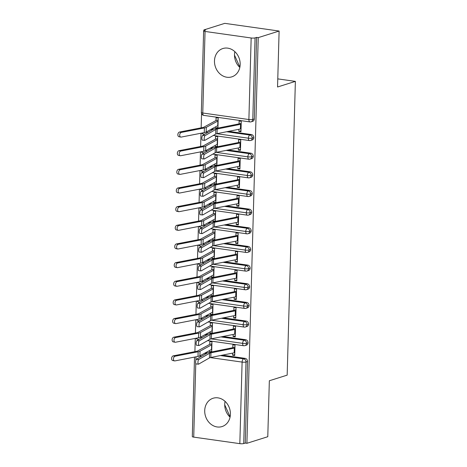 <?xml version="1.0" encoding="UTF-8"?>
<svg xmlns="http://www.w3.org/2000/svg" width="467" height="467" viewBox="0 0 467 467"><rect width="100%" height="100%" fill="white"/><g stroke="black" fill="none" stroke-linecap="round" stroke-linejoin="round"><path stroke-width="0.7" d="M239.822 67.423A14.851 12.638 72.5 0 1 234.498 54.557A14.851 12.638 72.5 0 1 234.848 51.65M240.172 64.51A14.851 12.638 72.5 0 1 231.795 76.857A14.851 12.638 72.5 0 1 214.481 60.873A14.851 12.638 72.5 0 1 222.858 48.533A14.851 12.638 72.5 0 1 240.172 64.51M225.076 401.363A14.851 12.638 -107.5 0 0 224.732 404.276A14.851 12.638 -107.5 0 0 230.056 417.136M230.406 414.229A14.851 12.638 72.5 0 1 222.029 426.569A14.851 12.638 72.5 0 1 204.715 410.592A14.851 12.638 72.5 0 1 213.092 398.252A14.851 12.638 72.5 0 1 230.406 414.229M203.892 29.941L205.538 30.168L204.009 30.653A2.855 0.566 1.6 0 0 203.63 30.921A2.855 0.566 1.6 0 0 205.054 31.452L251.164 37.979A2.855 0.566 1.6 0 0 255.064 37.88L256.587 37.395L258.239 37.629L279.114 31.044L224.767 23.35L203.892 29.941L203.869 30.705M201.551 113.615L201.154 127.835M201.003 133.235L200.635 146.486M200.483 151.886L200.115 165.137M199.964 170.537L199.59 183.788M199.444 189.188L199.07 202.439M198.919 207.838L198.551 221.089M198.399 226.495L198.031 239.74M197.88 245.146L197.506 258.397M197.36 263.797L196.986 277.048M196.835 282.447L196.467 295.699M196.315 301.098L195.947 314.349M195.796 319.749L195.422 333M195.276 338.4L194.902 351.651M279.114 31.044L277.55 86.996L295.377 81.375L277.777 78.882M295.377 81.375L287.17 375.135L269.342 380.757L267.784 436.715L246.903 443.3L245.257 443.066L247.539 361.516L246.01 361.995L243.733 443.551L245.257 443.066M243.733 443.551A2.855 0.566 -178.4 0 1 239.834 443.65L193.723 437.124A2.855 0.566 -178.4 0 1 192.299 436.592L194.517 357.097M258.239 37.629L246.903 443.3M230.114 416.85L224.726 404.854M239.886 67.131L234.492 55.141M232.642 353.11L232.584 355.229L234.749 354.546M232.584 355.229L234.726 355.533L235.018 345.09L232.875 344.786L232.794 347.676L234.965 346.993M210.664 352.13L209.525 351.966L211.697 351.283M211.679 351.925L211.96 341.826L209.817 341.523L209.736 344.413A5.709 1.132 1.6 0 0 209.28 344.599L197.71 350.945A7.046 1.395 -178.4 0 1 196.298 351.382L173.257 355.854L175.096 356.233A2.382 1.547 101.6 0 0 173.467 358.563A2.382 1.547 101.6 0 0 174.553 360.892A2.382 1.547 101.6 0 0 174.967 360.898L198.008 356.42A9.515 1.886 1.6 0 0 199.917 355.825L211.493 349.485A3.234 0.642 -178.4 0 1 211.749 349.38L211.878 344.716A3.234 0.642 -178.4 0 0 211.621 344.821L211.493 349.485M209.566 350.536L209.525 351.966M205.521 352.76L207.284 353.005M222.438 355.154L245.146 358.364A2.855 2.428 72.5 0 1 247.539 361.516M256.587 37.395L254.311 118.951A2.855 2.428 72.5 0 1 252.7 121.327L251.176 121.805A2.855 2.428 -107.5 0 0 252.787 119.435L254.311 118.951M211.773 128.939L213.536 129.19M228.69 131.332L251.398 134.549A2.855 2.428 72.5 0 1 253.791 137.602A2.855 2.428 72.5 0 1 252.18 139.977L250.656 140.456A2.855 2.428 -107.5 0 0 252.268 138.086L253.791 137.602M238.894 129.289L238.835 131.414L240.978 131.717L241.27 121.274L239.127 120.971L239.046 123.86L241.217 123.177M217.931 128.104L218.212 118.005L216.069 117.702L215.987 120.597A5.709 1.132 1.6 0 0 215.532 120.784L203.962 127.123A7.046 1.395 -178.4 0 1 202.55 127.561L179.509 132.038L181.348 132.412A2.382 1.547 101.6 0 0 179.719 134.747A2.382 1.547 101.6 0 0 180.805 137.076A2.382 1.547 101.6 0 0 181.219 137.076L204.26 132.605A9.515 1.886 1.6 0 0 206.169 132.009L217.745 125.664A3.234 0.642 -178.4 0 1 218.001 125.559L218.13 120.9A3.234 0.642 -178.4 0 0 217.873 121.006L217.745 125.664M216.916 128.308L215.777 128.151L217.949 127.468M215.818 126.72L215.777 128.151M211.253 147.59L213.01 147.841M228.165 149.983L250.878 153.199A2.855 2.428 72.5 0 1 253.272 156.252A2.855 2.428 72.5 0 1 251.66 158.628L250.131 159.107A2.855 2.428 -107.5 0 0 251.742 156.737L253.272 156.252M238.374 147.94L238.316 150.065L240.452 150.368L240.744 139.925L238.608 139.621L238.526 142.511L240.692 141.828M217.406 146.761L217.692 136.662L215.55 136.358L215.468 139.248A5.709 1.132 1.6 0 0 215.013 139.435L203.443 145.774A7.046 1.395 -178.4 0 1 202.024 146.218L178.984 150.689L180.828 151.069A2.382 1.547 101.6 0 0 179.194 153.398A2.382 1.547 101.6 0 0 180.285 155.727A2.382 1.547 101.6 0 0 180.7 155.727L203.74 151.255A9.515 1.886 1.6 0 0 205.649 150.66L217.219 144.321A3.234 0.642 -178.4 0 1 217.482 144.215L217.61 139.551A3.234 0.642 -178.4 0 0 217.353 139.656L217.219 144.321M216.39 146.959L215.258 146.801L217.429 146.118M215.299 145.371L215.258 146.801M210.728 166.24L212.491 166.491M227.645 168.64L250.353 171.85A2.855 2.428 72.5 0 1 252.746 174.903A2.855 2.428 72.5 0 1 251.135 177.279L249.612 177.758A2.855 2.428 -107.5 0 0 251.223 175.388L252.746 174.903M237.855 166.591L237.791 168.715L239.933 169.019L240.225 158.576L238.082 158.272L238.007 161.162L240.172 160.479M216.886 165.411L217.173 155.313L215.03 155.009L214.948 157.899A5.709 1.132 1.6 0 0 214.493 158.085L202.923 164.425A7.046 1.395 -178.4 0 1 201.505 164.869L178.464 169.34L180.309 169.719A2.382 1.547 101.6 0 0 178.674 172.049A2.382 1.547 101.6 0 0 179.766 174.378A2.382 1.547 101.6 0 0 180.174 174.378L203.215 169.906A9.515 1.886 1.6 0 0 205.13 169.311L216.7 162.971A3.234 0.642 -178.4 0 1 216.957 162.866L217.091 158.202A3.234 0.642 -178.4 0 0 216.828 158.307L216.7 162.971M215.871 165.61L214.738 165.452L216.904 164.769M214.779 164.022L214.738 165.452M210.208 184.891L211.971 185.142M227.125 187.29L249.833 190.501A2.855 2.428 72.5 0 1 252.227 193.56A2.855 2.428 72.5 0 1 250.616 195.93L249.092 196.414A2.855 2.428 -107.5 0 0 250.703 194.038L252.227 193.56M237.329 185.247L237.271 187.366L239.413 187.67L239.705 177.227L237.563 176.923L237.481 179.813L239.653 179.13M216.367 184.062L216.647 173.963L214.511 173.66L214.429 176.549A5.709 1.132 1.6 0 0 213.974 176.736L202.398 183.082A7.046 1.395 -178.4 0 1 200.985 183.519L177.945 187.991L179.783 188.37A2.382 1.547 101.6 0 0 178.155 190.699A2.382 1.547 101.6 0 0 179.24 193.029A2.382 1.547 101.6 0 0 179.655 193.034L202.696 188.557A9.515 1.886 1.6 0 0 204.61 187.962L216.18 181.622A3.234 0.642 -178.4 0 1 216.437 181.517L216.565 176.853A3.234 0.642 -178.4 0 0 216.309 176.958L216.18 181.622M215.351 184.267L214.219 184.103L216.384 183.42M214.254 182.673L214.219 184.103M209.689 203.548L211.452 203.793M226.606 205.941L249.314 209.152A2.855 2.428 72.5 0 1 251.707 212.211A2.855 2.428 72.5 0 1 250.096 214.581L248.572 215.065A2.855 2.428 -107.5 0 0 250.184 212.689L251.707 212.211M236.81 203.898L236.751 206.017L238.894 206.321L239.186 195.877L237.043 195.574L236.962 198.463L239.133 197.78M215.847 202.713L216.128 192.614L213.985 192.311L213.904 195.2A5.709 1.132 1.6 0 0 213.448 195.387L201.878 201.732A7.046 1.395 -178.4 0 1 200.466 202.17L177.425 206.642L179.264 207.021A2.382 1.547 101.6 0 0 177.635 209.35A2.382 1.547 101.6 0 0 178.721 211.685A2.382 1.547 101.6 0 0 179.135 211.685L202.176 207.208A9.515 1.886 1.6 0 0 204.085 206.618L215.661 200.273A3.234 0.642 -178.4 0 1 215.917 200.168L216.046 195.504A3.234 0.642 -178.4 0 0 215.789 195.609L215.661 200.273M214.832 202.917L213.693 202.754L215.865 202.071M213.734 201.33L213.693 202.754M209.169 222.199L210.926 222.444M226.081 224.592L248.794 227.808A2.855 2.428 72.5 0 1 251.188 230.861A2.855 2.428 72.5 0 1 249.576 233.231L248.047 233.716A2.855 2.428 -107.5 0 0 249.658 231.34L251.188 230.861M236.29 222.549L236.232 224.668L238.368 224.971L238.66 214.528L236.524 214.225L236.442 217.114L238.608 216.431M215.322 221.364L215.608 211.265L213.466 210.961L213.384 213.851A5.709 1.132 1.6 0 0 212.929 214.038L201.359 220.383A7.046 1.395 -178.4 0 1 199.94 220.821L176.9 225.292L178.744 225.672A2.382 1.547 101.6 0 0 177.11 228.001A2.382 1.547 101.6 0 0 178.201 230.336A2.382 1.547 101.6 0 0 178.616 230.336L201.656 225.859A9.515 1.886 1.6 0 0 203.565 225.269L215.135 218.924A3.234 0.642 -178.4 0 1 215.398 218.819L215.526 214.155A3.234 0.642 -178.4 0 0 215.269 214.26L215.135 218.924M214.306 221.568L213.174 221.405L215.345 220.722M213.215 219.98L213.174 221.405M208.644 240.849L210.407 241.1M225.561 243.243L248.269 246.459A2.855 2.428 72.5 0 1 250.662 249.512A2.855 2.428 72.5 0 1 249.051 251.882L247.528 252.367A2.855 2.428 -107.5 0 0 249.139 249.991L250.662 249.512M235.771 241.2L235.707 243.325L237.849 243.622L238.141 233.179L235.998 232.875L235.923 235.771L238.088 235.082M214.802 240.015L215.089 229.916L212.946 229.612L212.864 232.502A5.709 1.132 1.6 0 0 212.409 232.689L200.839 239.034A7.046 1.395 -178.4 0 1 199.421 239.472L176.38 243.949L178.225 244.323A2.382 1.547 101.6 0 0 176.59 246.652A2.382 1.547 101.6 0 0 177.682 248.987A2.382 1.547 101.6 0 0 178.09 248.987L201.131 244.51A9.515 1.886 1.6 0 0 203.046 243.92L214.616 237.575A3.234 0.642 -178.4 0 1 214.873 237.47L215.007 232.805A3.234 0.642 -178.4 0 0 214.744 232.91L214.616 237.575M213.787 240.219L212.654 240.056L214.82 239.373M212.695 238.631L212.654 240.056M208.124 259.5L209.887 259.751M225.041 261.894L247.749 265.11A2.855 2.428 72.5 0 1 250.143 268.163A2.855 2.428 72.5 0 1 248.532 270.539L247.008 271.018A2.855 2.428 -107.5 0 0 248.619 268.642L250.143 268.163M235.245 259.85L235.187 261.975L237.329 262.279L237.621 251.83L235.479 251.526L235.397 254.422L237.569 253.733M214.283 258.665L214.563 248.567L212.427 248.263L212.345 251.158A5.709 1.132 1.6 0 0 211.89 251.339L200.314 257.685A7.046 1.395 -178.4 0 1 198.901 258.123L175.861 262.6L177.699 262.974A2.382 1.547 101.6 0 0 176.071 265.303A2.382 1.547 101.6 0 0 177.162 267.638A2.382 1.547 101.6 0 0 177.571 267.638L200.612 263.166A9.515 1.886 1.6 0 0 202.526 262.571L214.096 256.225A3.234 0.642 -178.4 0 1 214.353 256.12L214.481 251.456A3.234 0.642 -178.4 0 0 214.225 251.561L214.096 256.225M213.267 258.87L212.135 258.712L214.3 258.023M212.17 257.282L212.135 258.712M207.605 278.151L209.368 278.402M224.522 280.544L247.23 283.761A2.855 2.428 72.5 0 1 249.623 286.814A2.855 2.428 72.5 0 1 248.012 289.19L246.488 289.668A2.855 2.428 -107.5 0 0 248.1 287.298L249.623 286.814M234.726 278.501L234.667 280.626L236.81 280.93L237.102 270.481L234.959 270.177L234.878 273.072L237.049 272.389M213.763 277.316L214.044 267.217L211.901 266.914L211.82 269.809A5.709 1.132 1.6 0 0 211.364 269.99L199.794 276.336A7.046 1.395 -178.4 0 1 198.382 276.773L175.341 281.251L177.18 281.624A2.382 1.547 101.6 0 0 175.551 283.959A2.382 1.547 101.6 0 0 176.637 286.289A2.382 1.547 101.6 0 0 177.051 286.289L200.092 281.817A9.515 1.886 1.6 0 0 202.001 281.222L213.577 274.876A3.234 0.642 -178.4 0 1 213.833 274.771L213.962 270.113A3.234 0.642 -178.4 0 0 213.705 270.218L213.577 274.876M212.748 277.521L211.609 277.363L213.781 276.674M211.65 275.933L211.609 277.363M207.085 296.802L208.842 297.053M223.997 299.195L246.71 302.412A2.855 2.428 72.5 0 1 249.104 305.465A2.855 2.428 72.5 0 1 247.492 307.841L245.963 308.319A2.855 2.428 -107.5 0 0 247.574 305.949L249.104 305.465M234.206 297.152L234.148 299.277L236.284 299.581L236.576 289.137L234.44 288.834L234.358 291.723L236.524 291.04M213.238 295.967L213.524 285.868L211.382 285.57L211.3 288.46A5.709 1.132 1.6 0 0 210.845 288.647L199.275 294.986A7.046 1.395 -178.4 0 1 197.856 295.424L174.816 299.902L176.66 300.275A2.382 1.547 101.6 0 0 175.026 302.61A2.382 1.547 101.6 0 0 176.117 304.939A2.382 1.547 101.6 0 0 176.532 304.939L199.572 300.468A9.515 1.886 1.6 0 0 201.481 299.872L213.051 293.527A3.234 0.642 -178.4 0 1 213.314 293.422L213.442 288.764A3.234 0.642 -178.4 0 0 213.185 288.869L213.051 293.527M212.222 296.171L211.09 296.014L213.261 295.331M211.131 294.584L211.09 296.014M206.56 315.453L208.323 315.704M223.477 317.846L246.185 321.062A2.855 2.428 72.5 0 1 248.578 324.116A2.855 2.428 72.5 0 1 246.973 326.491L245.444 326.97A2.855 2.428 -107.5 0 0 247.055 324.6L248.578 324.116M233.687 315.803L233.623 317.928L235.765 318.231L236.057 307.788L233.914 307.484L233.839 310.374L236.004 309.691M212.718 314.624L213.005 304.525L210.862 304.221L210.78 307.111A5.709 1.132 1.6 0 0 210.325 307.298L198.755 313.637A7.046 1.395 -178.4 0 1 197.337 314.081L174.296 318.552L176.141 318.932A2.382 1.547 101.6 0 0 174.506 321.261A2.382 1.547 101.6 0 0 175.598 323.59A2.382 1.547 101.6 0 0 176.006 323.59L199.047 319.119A9.515 1.886 1.6 0 0 200.962 318.523L212.532 312.184A3.234 0.642 -178.4 0 1 212.789 312.079L212.923 307.414A3.234 0.642 -178.4 0 0 212.66 307.519L212.532 312.184M211.703 314.822L210.57 314.665L212.736 313.982M210.611 313.234L210.57 314.665M206.04 334.103L207.803 334.354M222.957 336.503L245.665 339.713A2.855 2.428 72.5 0 1 248.059 342.766A2.855 2.428 72.5 0 1 246.448 345.142L244.924 345.621A2.855 2.428 -107.5 0 0 246.535 343.251L248.059 342.766M233.161 334.454L233.103 336.579L235.245 336.882L235.537 326.439L233.395 326.135L233.313 329.025L235.485 328.342M212.199 333.275L212.479 323.176L210.343 322.872L210.261 325.762A5.709 1.132 1.6 0 0 209.806 325.948L198.23 332.288A7.046 1.395 -178.4 0 1 196.817 332.732L173.777 337.203L175.615 337.583A2.382 1.547 101.6 0 0 173.987 339.912A2.382 1.547 101.6 0 0 175.078 342.241A2.382 1.547 101.6 0 0 175.487 342.241L198.528 337.769A9.515 1.886 1.6 0 0 200.442 337.174L212.012 330.834A3.234 0.642 -178.4 0 1 212.269 330.729L212.397 326.065A3.234 0.642 -178.4 0 0 212.141 326.17L212.012 330.834M211.183 333.479L210.051 333.315L212.216 332.632M210.086 331.885L210.051 333.315M211.072 338.884L242.636 343.35A2.855 0.566 1.6 0 0 246.535 343.251A2.855 2.428 -107.5 0 0 244.142 340.198L245.665 339.713M200.109 337.332L202.123 337.618M233.103 336.579L235.275 335.896M233.623 317.928L235.794 317.245M234.148 299.277L236.314 298.594M234.667 280.626L236.833 279.943M235.187 261.975L237.359 261.286M235.707 243.325L237.878 242.636M236.232 224.668L238.398 223.985M236.751 206.017L238.917 205.334M237.271 187.366L239.443 186.683M237.791 168.715L239.962 168.032M238.316 150.065L240.482 149.382M238.835 131.414L241.001 130.731M211.592 320.234L243.155 324.699A2.855 0.566 1.6 0 0 247.055 324.6A2.855 2.428 -107.5 0 0 244.661 321.547L246.185 321.062M200.629 318.681L202.643 318.967M212.117 301.583L243.675 306.048A2.855 0.566 1.6 0 0 247.574 305.949A2.855 2.428 -107.5 0 0 245.181 302.896L246.71 302.412M201.149 300.03L203.163 300.316M212.637 282.932L244.2 287.398A2.855 0.566 1.6 0 0 248.1 287.298A2.855 2.428 -107.5 0 0 245.706 284.24L247.23 283.761M201.674 281.379L203.682 281.665M213.156 264.275L244.72 268.747A2.855 0.566 1.6 0 0 248.619 268.642A2.855 2.428 -107.5 0 0 246.226 265.589L247.749 265.11M202.193 262.728L204.207 263.009M213.676 245.624L245.239 250.096A2.855 0.566 1.6 0 0 249.139 249.991A2.855 2.428 -107.5 0 0 246.745 246.938L248.269 246.459M202.713 244.078L204.727 244.358M214.201 226.974L245.759 231.445A2.855 0.566 1.6 0 0 249.658 231.34A2.855 2.428 -107.5 0 0 247.265 228.287L248.794 227.808M203.233 225.421L205.246 225.707M214.721 208.323L246.284 212.789A2.855 0.566 1.6 0 0 250.184 212.689A2.855 2.428 -107.5 0 0 247.79 209.636L249.314 209.152M203.758 206.77L205.766 207.056M215.24 189.672L246.804 194.138A2.855 0.566 1.6 0 0 250.703 194.038A2.855 2.428 -107.5 0 0 248.31 190.985L249.833 190.501M204.277 188.119L206.291 188.405M215.76 171.021L247.323 175.487A2.855 0.566 1.6 0 0 251.223 175.388A2.855 2.428 -107.5 0 0 248.829 172.335L250.353 171.85M204.797 169.468L206.811 169.755M216.285 152.37L247.843 156.836A2.855 0.566 1.6 0 0 251.742 156.737A2.855 2.428 -107.5 0 0 249.349 153.684L250.878 153.199M205.317 150.818L207.33 151.104M216.805 133.72L248.368 138.185A2.855 0.566 1.6 0 0 252.268 138.086A2.855 2.428 -107.5 0 0 249.874 135.027L251.398 134.549M205.842 132.167L207.85 132.453M198.761 359.467A2.382 0.718 95.3 0 0 197.961 361.978A2.382 0.718 95.3 0 0 198.481 364.167A2.382 0.718 95.3 0 0 198.633 364.126L209.432 357.92L209.566 353.262L198.761 359.467L196.414 359.251L207.214 353.04A9.515 1.886 -178.4 0 1 209.082 352.445L232.432 347.769A3.234 0.642 1.6 0 0 232.794 347.676M196.28 363.91A2.382 0.718 -84.7 0 1 196.128 363.951A2.382 0.718 -84.7 0 1 195.615 361.762A2.382 0.718 -84.7 0 1 196.414 359.251M209.432 357.92A7.046 1.395 1.6 0 1 210.815 357.477L234.165 352.801A5.709 1.132 -178.4 0 0 234.808 352.643L234.936 347.979A5.709 1.132 -178.4 0 1 234.294 348.143L210.95 352.818A7.046 1.395 1.6 0 0 209.566 353.262M174.553 360.892L172.714 360.518A2.382 1.547 -78.4 0 1 171.623 358.183A2.382 1.547 -78.4 0 1 173.257 355.854M211.907 343.73L209.736 344.413M175.096 356.233L198.136 351.756A9.515 1.886 1.6 0 0 200.051 351.166L211.621 344.821M199.281 340.817A2.382 0.718 95.3 0 0 198.481 343.327A2.382 0.718 95.3 0 0 199 345.516A2.382 0.718 95.3 0 0 199.152 345.475L209.957 339.27L210.086 334.606L199.281 340.817L196.934 340.601L207.739 334.39A9.515 1.886 -178.4 0 1 209.601 333.794L232.951 329.118A3.234 0.642 1.6 0 0 233.313 329.025M196.805 345.259A2.382 0.718 -84.7 0 1 196.648 345.3A2.382 0.718 -84.7 0 1 196.134 343.111A2.382 0.718 -84.7 0 1 196.934 340.601M209.957 339.27A7.046 1.395 1.6 0 1 211.335 338.826L234.685 334.15A5.709 1.132 -178.4 0 0 235.327 333.993L235.456 329.328A5.709 1.132 -178.4 0 1 234.819 329.486L211.469 334.162A7.046 1.395 1.6 0 0 210.086 334.606M199.806 322.16A2.382 0.718 95.3 0 0 199.006 324.676A2.382 0.718 95.3 0 0 199.52 326.865A2.382 0.718 95.3 0 0 199.672 326.824L210.477 320.619L210.605 315.955L199.806 322.16L197.453 321.944L208.259 315.739A9.515 1.886 -178.4 0 1 210.127 315.143L233.477 310.462A3.234 0.642 1.6 0 0 233.839 310.374M197.325 326.608A2.382 0.718 -84.7 0 1 197.173 326.649A2.382 0.718 -84.7 0 1 196.654 324.46A2.382 0.718 -84.7 0 1 197.453 321.944M210.477 320.619A7.046 1.395 1.6 0 1 211.86 320.175L235.21 315.499A5.709 1.132 -178.4 0 0 235.847 315.342L235.975 310.678A5.709 1.132 -178.4 0 1 235.339 310.835L211.989 315.511A7.046 1.395 1.6 0 0 210.605 315.955M200.325 303.509A2.382 0.718 95.3 0 0 199.526 306.025A2.382 0.718 95.3 0 0 200.039 308.214A2.382 0.718 95.3 0 0 200.191 308.173L210.996 301.968L211.131 297.304L200.325 303.509L197.973 303.293L208.778 297.088A9.515 1.886 -178.4 0 1 210.646 296.487L233.996 291.811A3.234 0.642 1.6 0 0 234.358 291.723M197.845 307.957A2.382 0.718 -84.7 0 1 197.693 307.998A2.382 0.718 -84.7 0 1 197.173 305.809A2.382 0.718 -84.7 0 1 197.973 303.293M210.996 301.968A7.046 1.395 1.6 0 1 212.38 301.524L235.73 296.849A5.709 1.132 -178.4 0 0 236.366 296.691L236.5 292.027A5.709 1.132 -178.4 0 1 235.858 292.184L212.508 296.86A7.046 1.395 1.6 0 0 211.131 297.304M200.845 284.858A2.382 0.718 95.3 0 0 200.045 287.374A2.382 0.718 95.3 0 0 200.559 289.563A2.382 0.718 95.3 0 0 200.717 289.522L211.516 283.317L211.65 278.653L200.845 284.858L198.498 284.642L209.298 278.437A9.515 1.886 -178.4 0 1 211.166 277.836L234.516 273.16A3.234 0.642 1.6 0 0 234.878 273.072M198.364 289.307A2.382 0.718 -84.7 0 1 198.212 289.342A2.382 0.718 -84.7 0 1 197.699 287.158A2.382 0.718 -84.7 0 1 198.498 284.642M211.516 283.317A7.046 1.395 1.6 0 1 212.899 282.874L236.249 278.198A5.709 1.132 -178.4 0 0 236.892 278.034L237.02 273.376A5.709 1.132 -178.4 0 1 236.378 273.534L213.034 278.209A7.046 1.395 1.6 0 0 211.65 278.653M175.078 342.241L173.234 341.867A2.382 1.547 -78.4 0 1 172.148 339.532A2.382 1.547 -78.4 0 1 173.777 337.203M212.427 325.079L210.261 325.762M175.615 337.583L198.656 333.105A9.515 1.886 1.6 0 0 200.571 332.516L212.141 326.17M175.598 323.59L173.753 323.217A2.382 1.547 -78.4 0 1 172.667 320.882A2.382 1.547 -78.4 0 1 174.296 318.552M212.946 306.428L210.78 307.111M176.141 318.932L199.181 314.454A9.515 1.886 1.6 0 0 201.09 313.859L212.66 307.519M176.117 304.939L174.279 304.566A2.382 1.547 -78.4 0 1 173.187 302.231A2.382 1.547 -78.4 0 1 174.816 299.902M213.472 287.777L211.3 288.46M176.66 300.275L199.701 295.804A9.515 1.886 1.6 0 0 201.61 295.208L213.185 288.869M176.637 286.289L174.798 285.909A2.382 1.547 -78.4 0 1 173.706 283.58A2.382 1.547 -78.4 0 1 175.341 281.251M213.991 269.12L211.82 269.809M177.18 281.624L200.22 277.153A9.515 1.886 1.6 0 0 202.135 276.557L213.705 270.218M201.365 266.208A2.382 0.718 95.3 0 0 200.565 268.723A2.382 0.718 95.3 0 0 201.084 270.907A2.382 0.718 95.3 0 0 201.236 270.872L212.041 264.666L212.17 260.002L201.365 266.208L199.018 265.992L209.823 259.786A9.515 1.886 -178.4 0 1 211.685 259.185L235.035 254.509A3.234 0.642 1.6 0 0 235.397 254.422M198.889 270.656A2.382 0.718 -84.7 0 1 198.732 270.691A2.382 0.718 -84.7 0 1 198.218 268.507A2.382 0.718 -84.7 0 1 199.018 265.992M212.041 264.666A7.046 1.395 1.6 0 1 213.419 264.223L236.769 259.547A5.709 1.132 -178.4 0 0 237.411 259.383L237.54 254.725A5.709 1.132 -178.4 0 1 236.903 254.883L213.553 259.559A7.046 1.395 1.6 0 0 212.17 260.002M177.162 267.638L175.318 267.258A2.382 1.547 -78.4 0 1 174.232 264.929A2.382 1.547 -78.4 0 1 175.861 262.6M214.511 250.47L212.345 251.158M177.699 262.974L200.74 258.502A9.515 1.886 1.6 0 0 202.655 257.907L214.225 251.561M201.89 247.557A2.382 0.718 95.3 0 0 201.09 250.073A2.382 0.718 95.3 0 0 201.604 252.256A2.382 0.718 95.3 0 0 201.756 252.221L212.561 246.016L212.689 241.351L201.89 247.557L199.537 247.341L210.343 241.135A9.515 1.886 -178.4 0 1 212.211 240.534L235.561 235.858A3.234 0.642 1.6 0 0 235.923 235.771M199.409 252.005A2.382 0.718 -84.7 0 1 199.257 252.04A2.382 0.718 -84.7 0 1 198.738 249.851A2.382 0.718 -84.7 0 1 199.537 247.341M212.561 246.016A7.046 1.395 1.6 0 1 213.944 245.572L237.294 240.896A5.709 1.132 -178.4 0 0 237.931 240.733L238.059 236.068A5.709 1.132 -178.4 0 1 237.423 236.232L214.073 240.908A7.046 1.395 1.6 0 0 212.689 241.351M202.409 228.906A2.382 0.718 95.3 0 0 201.61 231.416A2.382 0.718 95.3 0 0 202.123 233.605A2.382 0.718 95.3 0 0 202.275 233.57L213.08 227.365L213.215 222.701L202.409 228.906L200.057 228.69L210.862 222.485A9.515 1.886 -178.4 0 1 212.73 221.883L236.08 217.208A3.234 0.642 1.6 0 0 236.442 217.114M199.929 233.354A2.382 0.718 -84.7 0 1 199.777 233.389A2.382 0.718 -84.7 0 1 199.257 231.2A2.382 0.718 -84.7 0 1 200.057 228.69M213.08 227.365A7.046 1.395 1.6 0 1 214.464 226.921L237.814 222.239A5.709 1.132 -178.4 0 0 238.45 222.082L238.584 217.418A5.709 1.132 -178.4 0 1 237.942 217.581L214.592 222.257A7.046 1.395 1.6 0 0 213.215 222.701M202.929 210.255A2.382 0.718 95.3 0 0 202.129 212.765A2.382 0.718 95.3 0 0 202.643 214.954A2.382 0.718 95.3 0 0 202.801 214.919L213.6 208.708L213.734 204.05L202.929 210.255L200.582 210.039L211.382 203.834A9.515 1.886 -178.4 0 1 213.25 203.233L236.6 198.557A3.234 0.642 1.6 0 0 236.962 198.463M200.448 214.697A2.382 0.718 -84.7 0 1 200.296 214.738A2.382 0.718 -84.7 0 1 199.783 212.549A2.382 0.718 -84.7 0 1 200.582 210.039M213.6 208.708A7.046 1.395 1.6 0 1 214.983 208.264L238.333 203.589A5.709 1.132 -178.4 0 0 238.976 203.431L239.104 198.767A5.709 1.132 -178.4 0 1 238.462 198.93L215.118 203.606A7.046 1.395 1.6 0 0 213.734 204.05M177.682 248.987L175.837 248.607A2.382 1.547 -78.4 0 1 174.751 246.278A2.382 1.547 -78.4 0 1 176.38 243.949M215.03 231.819L212.864 232.502M178.225 244.323L201.265 239.851A9.515 1.886 1.6 0 0 203.174 239.256L214.744 232.91M178.201 230.336L176.363 229.957A2.382 1.547 -78.4 0 1 175.271 227.627A2.382 1.547 -78.4 0 1 176.9 225.292M215.556 213.168L213.384 213.851M178.744 225.672L201.785 221.2A9.515 1.886 1.6 0 0 203.694 220.605L215.269 214.26M178.721 211.685L176.882 211.306A2.382 1.547 -78.4 0 1 175.79 208.977A2.382 1.547 -78.4 0 1 177.425 206.642M216.075 194.517L213.904 195.2M179.264 207.021L202.304 202.544A9.515 1.886 1.6 0 0 204.219 201.954L215.789 195.609M203.449 191.604A2.382 0.718 95.3 0 0 202.649 194.114A2.382 0.718 95.3 0 0 203.168 196.303A2.382 0.718 95.3 0 0 203.32 196.263L214.125 190.057L214.254 185.399L203.449 191.604L201.102 191.388L211.907 185.177A9.515 1.886 -178.4 0 1 213.769 184.582L237.119 179.906A3.234 0.642 1.6 0 0 237.481 179.813M200.973 196.047A2.382 0.718 -84.7 0 1 200.816 196.087A2.382 0.718 -84.7 0 1 200.302 193.898A2.382 0.718 -84.7 0 1 201.102 191.388M214.125 190.057A7.046 1.395 1.6 0 1 215.503 189.614L238.853 184.938A5.709 1.132 -178.4 0 0 239.495 184.78L239.624 180.116A5.709 1.132 -178.4 0 1 238.987 180.274L215.637 184.955A7.046 1.395 1.6 0 0 214.254 185.399M179.24 193.029L177.402 192.655A2.382 1.547 -78.4 0 1 176.31 190.32A2.382 1.547 -78.4 0 1 177.945 187.991M216.595 175.866L214.429 176.549M179.783 188.37L202.824 183.893A9.515 1.886 1.6 0 0 204.739 183.303L216.309 176.958M203.974 172.953A2.382 0.718 95.3 0 0 203.174 175.464A2.382 0.718 95.3 0 0 203.688 177.653A2.382 0.718 95.3 0 0 203.84 177.612L214.645 171.407L214.773 166.742L203.974 172.953L201.621 172.732L212.427 166.526A9.515 1.886 -178.4 0 1 214.295 165.931L237.645 161.255A3.234 0.642 1.6 0 0 238.007 161.162M201.493 177.396A2.382 0.718 -84.7 0 1 201.341 177.437A2.382 0.718 -84.7 0 1 200.822 175.248A2.382 0.718 -84.7 0 1 201.621 172.732M214.645 171.407A7.046 1.395 1.6 0 1 216.028 170.963L239.378 166.287A5.709 1.132 -178.4 0 0 240.015 166.129L240.143 161.465A5.709 1.132 -178.4 0 1 239.507 161.623L216.157 166.299A7.046 1.395 1.6 0 0 214.773 166.742M179.766 174.378L177.921 174.004A2.382 1.547 -78.4 0 1 176.835 171.669A2.382 1.547 -78.4 0 1 178.464 169.34M217.114 157.216L214.948 157.899M180.309 169.719L203.349 165.242A9.515 1.886 1.6 0 0 205.258 164.653L216.828 158.307M204.493 154.297A2.382 0.718 95.3 0 0 203.694 156.813A2.382 0.718 95.3 0 0 204.207 159.002A2.382 0.718 95.3 0 0 204.359 158.961L215.164 152.756L215.293 148.092L204.493 154.297L202.141 154.081L212.946 147.876A9.515 1.886 -178.4 0 1 214.814 147.28L238.164 142.598A3.234 0.642 1.6 0 0 238.526 142.511M202.013 158.745A2.382 0.718 -84.7 0 1 201.861 158.786A2.382 0.718 -84.7 0 1 201.341 156.597A2.382 0.718 -84.7 0 1 202.141 154.081M215.164 152.756A7.046 1.395 1.6 0 1 216.548 152.312L239.898 147.636A5.709 1.132 -178.4 0 0 240.534 147.479L240.668 142.814A5.709 1.132 -178.4 0 1 240.026 142.972L216.676 147.648A7.046 1.395 1.6 0 0 215.293 148.092M180.285 155.727L178.447 155.353A2.382 1.547 -78.4 0 1 177.355 153.018A2.382 1.547 -78.4 0 1 178.984 150.689M217.64 138.565L215.468 139.248M180.828 151.069L203.869 146.591A9.515 1.886 1.6 0 0 205.778 145.996L217.353 139.656M205.013 135.646A2.382 0.718 95.3 0 0 204.213 138.162A2.382 0.718 95.3 0 0 204.727 140.351A2.382 0.718 95.3 0 0 204.885 140.31L215.684 134.105L215.818 129.441L205.013 135.646L202.666 135.43L213.466 129.225A9.515 1.886 -178.4 0 1 215.334 128.623L238.684 123.948A3.234 0.642 1.6 0 0 239.046 123.86M202.532 140.094A2.382 0.718 -84.7 0 1 202.38 140.135A2.382 0.718 -84.7 0 1 201.867 137.946A2.382 0.718 -84.7 0 1 202.666 135.43M215.684 134.105A7.046 1.395 1.6 0 1 217.067 133.661L240.417 128.985A5.709 1.132 -178.4 0 0 241.06 128.828L241.188 124.164A5.709 1.132 -178.4 0 1 240.546 124.321L217.196 128.997A7.046 1.395 1.6 0 0 215.818 129.441M180.805 137.076L178.966 136.703A2.382 1.547 -78.4 0 1 177.874 134.368A2.382 1.547 -78.4 0 1 179.509 132.038M218.159 119.914L215.987 120.597M181.348 132.412L204.388 127.94A9.515 1.886 1.6 0 0 206.303 127.345L217.873 121.006M239.834 443.65L242.11 362.094L210.308 357.594M201.47 356.344L199.409 356.052M195.965 356.817L195.866 360.226M195.778 363.536L193.723 437.124M220.395 355.562L243.616 358.849A2.855 2.428 -107.5 0 1 246.01 361.995A2.855 0.566 -178.4 0 1 242.11 362.094A2.855 1.389 -81.9 0 1 243.616 358.849L245.146 358.364M205.054 31.452L202.771 113.008L248.888 119.534L251.164 37.979M255.064 37.88L252.787 119.435A2.855 0.566 1.6 0 1 248.888 119.534A2.855 1.389 -81.9 0 0 249.915 121.91A2.855 2.855 0 0 0 251.176 121.805M203.63 30.921L201.347 112.477A2.855 0.566 1.6 0 0 202.771 113.008A2.855 1.389 -81.9 0 0 203.805 115.384L249.915 121.91M204.511 353.309L206.303 353.566M244.924 345.621A2.855 2.855 0 0 1 243.663 345.726A2.855 1.389 -81.9 0 1 242.636 343.35A2.855 1.389 -81.9 0 1 244.142 340.198L220.914 336.911M199.006 339.404L197.553 339.2A2.855 1.389 -81.9 0 1 196.665 338.131M205.031 334.658L206.828 334.915M205.55 316.007L207.348 316.264M221.44 318.255L244.661 321.547A2.855 1.389 -81.9 0 0 243.155 324.699A2.855 1.389 -81.9 0 0 244.183 327.075A2.855 2.855 0 0 0 245.444 326.97M206.07 297.356L207.868 297.613M221.959 299.604L245.181 302.896A2.855 1.389 -81.9 0 0 243.675 306.048A2.855 1.389 -81.9 0 0 244.708 308.424A2.855 2.855 0 0 0 245.963 308.319M206.595 278.706L208.387 278.962M222.479 280.953L245.7 284.24A2.855 1.389 -81.9 0 0 244.2 287.398A2.855 1.389 -81.9 0 0 245.228 289.773A2.855 2.855 0 0 0 246.488 289.668M207.114 260.055L208.912 260.306M222.998 262.302L246.226 265.589A2.855 1.389 -81.9 0 0 244.72 268.747A2.855 1.389 -81.9 0 0 245.747 271.123A2.855 2.855 0 0 0 247.008 271.018M207.634 241.404L209.432 241.655M223.524 243.651L246.745 246.938A2.855 1.389 -81.9 0 0 245.239 250.096A2.855 1.389 -81.9 0 0 246.267 252.472A2.855 2.855 0 0 0 247.528 252.367M208.154 222.753L209.952 223.004M224.043 225.001L247.265 228.287A2.855 1.389 -81.9 0 0 245.759 231.445A2.855 1.389 -81.9 0 0 246.792 233.821A2.855 2.855 0 0 0 248.047 233.716M208.679 204.102L210.471 204.353M224.563 206.35L247.79 209.636M209.198 185.446L210.996 185.703M225.082 187.699L248.31 190.985A2.855 1.389 -81.9 0 0 246.804 194.138A2.855 1.389 -81.9 0 0 247.831 196.514A2.855 2.855 0 0 0 249.092 196.414M209.718 166.795L211.516 167.052M225.608 169.048L248.829 172.335A2.855 1.389 -81.9 0 0 247.323 175.487A2.855 1.389 -81.9 0 0 248.351 177.863A2.855 2.855 0 0 0 249.612 177.758M210.238 148.144L212.036 148.401M226.127 150.392L249.349 153.684A2.855 1.389 -81.9 0 0 247.843 156.836A2.855 1.389 -81.9 0 0 248.876 159.212A2.855 2.855 0 0 0 250.131 159.107M210.763 129.493L212.555 129.75M226.647 131.741L249.868 135.027A2.855 1.389 -81.9 0 0 248.368 138.185A2.855 1.389 -81.9 0 0 249.396 140.561A2.855 2.855 0 0 0 250.656 140.456M199.526 320.753L198.072 320.549A2.855 1.389 -81.9 0 1 197.185 319.481M200.051 302.102L198.592 301.898A2.855 1.389 -81.9 0 1 197.71 300.83M200.571 283.451L199.117 283.247A2.855 1.389 -81.9 0 1 198.23 282.179M201.09 264.801L199.637 264.596A2.855 1.389 -81.9 0 1 198.749 263.528M201.61 246.15L200.156 245.946A2.855 1.389 -81.9 0 1 199.269 244.871M202.135 227.499L200.676 227.289A2.855 1.389 -81.9 0 1 199.794 226.221M248.572 215.065A2.855 2.855 0 0 1 247.312 215.17A2.855 1.389 -81.9 0 1 246.284 212.789A2.855 1.389 -81.9 0 1 247.784 209.636M202.655 208.848L201.201 208.638A2.855 1.389 -81.9 0 1 200.314 207.57M203.174 190.192L201.721 189.987A2.855 1.389 -81.9 0 1 200.833 188.919M203.694 171.541L202.24 171.336A2.855 1.389 -81.9 0 1 201.353 170.268M204.219 152.89L202.76 152.686A2.855 1.389 -81.9 0 1 201.878 151.617M204.739 134.239L203.285 134.035A2.855 1.389 -81.9 0 1 202.398 132.967M234.165 352.801L234.294 348.143M210.815 357.477L210.95 352.818M198.136 351.756L198.008 356.42M200.051 351.166L199.917 355.825M234.685 334.15L234.819 329.486M211.335 338.826L211.469 334.162M235.21 315.499L235.339 310.835M211.86 320.175L211.989 315.511M235.73 296.849L235.858 292.184M212.38 301.524L212.508 296.86M236.249 278.198L236.378 273.534M212.899 282.874L213.034 278.209M198.656 333.105L198.528 337.769M200.571 332.516L200.442 337.174M199.181 314.454L199.047 319.119M201.09 313.859L200.962 318.523M199.701 295.804L199.572 300.468M201.61 295.208L201.481 299.872M200.22 277.153L200.092 281.817M202.135 276.557L202.001 281.222M236.769 259.547L236.903 254.883M213.419 264.223L213.553 259.559M200.74 258.502L200.612 263.166M202.655 257.907L202.526 262.571M237.294 240.896L237.423 236.232M213.944 245.572L214.073 240.908M237.814 222.239L237.942 217.581M214.464 226.921L214.592 222.257M238.333 203.589L238.462 198.93M214.983 208.264L215.118 203.606M201.265 239.851L201.131 244.51M203.174 239.256L203.046 243.92M201.785 221.2L201.656 225.859M203.694 220.605L203.565 225.269M202.304 202.544L202.176 207.208M204.219 201.954L204.085 206.618M238.853 184.938L238.987 180.274M215.503 189.614L215.637 184.955M202.824 183.893L202.696 188.557M204.739 183.303L204.61 187.962M239.378 166.287L239.507 161.623M216.028 170.963L216.157 166.299M203.349 165.242L203.215 169.906M205.258 164.653L205.13 169.311M239.898 147.636L240.026 142.972M216.548 152.312L216.676 147.648M203.869 146.591L203.74 151.255M205.778 145.996L205.649 150.66M240.417 128.985L240.546 124.321M217.067 133.661L217.196 128.997M204.388 127.94L204.26 132.605M206.303 127.345L206.169 132.009M243.663 345.726L207.605 340.624M195.836 338.295A2.855 2.855 0 0 0 197.553 339.2M244.183 327.075L208.124 321.973M196.356 319.638A2.855 2.855 0 0 0 198.072 320.549M244.708 308.424L208.644 303.322M196.881 300.987A2.855 2.855 0 0 0 198.592 301.898M245.228 289.773L209.163 284.666M197.401 282.337A2.855 2.855 0 0 0 199.117 283.247M245.747 271.123L209.689 266.015M197.92 263.686A2.855 2.855 0 0 0 199.637 264.596M246.267 252.472L210.208 247.364M198.44 245.035A2.855 2.855 0 0 0 200.156 245.946M246.792 233.821L210.728 228.713M198.965 226.384A2.855 2.855 0 0 0 200.676 227.289M247.312 215.17L211.247 210.062M199.485 207.733A2.855 2.855 0 0 0 201.201 208.638M247.831 196.514L211.773 191.412M200.004 189.082A2.855 2.855 0 0 0 201.721 189.987M248.351 177.863L212.292 172.761M200.524 170.426A2.855 2.855 0 0 0 202.24 171.336M248.876 159.212L212.812 154.11M201.049 151.775A2.855 2.855 0 0 0 202.76 152.686M249.396 140.561L213.331 135.459M201.569 133.124A2.855 2.855 0 0 0 203.285 134.035M201.347 112.477A2.855 2.855 0 0 0 203.805 115.384M198.481 364.167L196.128 363.951M199 345.516L196.648 345.3M199.52 326.865L197.173 326.649M200.039 308.214L197.693 307.998M200.559 289.563L198.212 289.342M201.084 270.907L198.732 270.691M201.604 252.256L199.257 252.04M202.123 233.605L199.777 233.389M202.643 214.954L200.296 214.738M203.168 196.303L200.816 196.087M203.688 177.653L201.341 177.437M204.207 159.002L201.861 158.786M204.727 140.351L202.38 140.135"/></g></svg>
